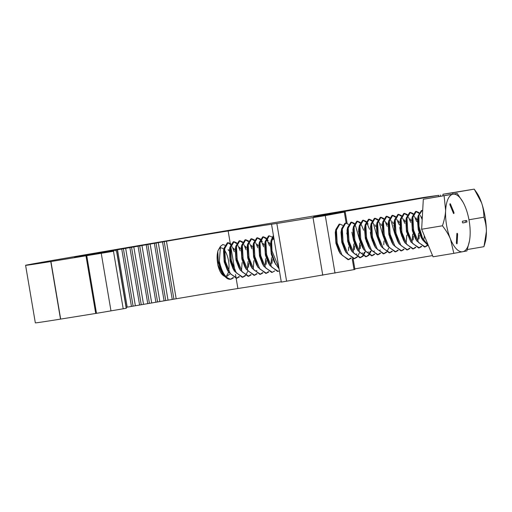 <?xml version="1.0" encoding="UTF-8"?>
<svg xmlns="http://www.w3.org/2000/svg" width="512" height="512" viewBox="0 0 512 512"><rect width="100%" height="100%" fill="white"/><g stroke="black" fill="none" stroke-linecap="round" stroke-linejoin="round"><path stroke-width="0.77" d="M74.624 257.286L113.478 251.277L50.771 261.568A123.098 0.826 170.4 0 1 25.6 265.318A123.098 0.826 170.4 0 1 26.106 265.152A49.792 0.333 170.4 0 1 44.179 261.882A334.669 2.234 170.4 0 1 212.205 233.12L424.435 197.344L438.688 195.309L320.8 215.546L313.562 216.922L319.168 216.141L345.19 211.93L325.28 215.603L278.848 223.149A531.603 3.552 -9.6 0 0 228.154 230.97A59.936 0.403 -9.6 0 0 166.451 241.222L74.618 257.261M95.322 254.061L95.213 253.434M116.646 250.694L126.374 308.243L96.499 313.325L60.506 319.117L50.771 261.568M60.506 319.117A123.098 0.826 170.4 0 1 35.334 322.867L25.6 265.318M432.538 255.578L354.822 268.883M353.114 258.784L354.918 269.478L281.312 282.093L271.578 224.544M281.261 281.792A531.603 3.552 -9.6 0 0 237.888 288.518A59.936 0.403 -9.6 0 0 176.186 298.771L166.451 241.222M176.186 298.771L168.019 300.166L158.285 242.618M168.019 300.166L159.859 301.562L150.125 244.019M159.859 301.562L151.693 302.963L141.958 245.414M151.693 302.963L143.533 304.358L133.798 246.81M143.533 304.358L135.366 305.76L125.638 248.211M135.366 305.76L127.206 307.155L117.472 249.606M127.206 307.155L126.221 307.334M109.459 251.872L109.312 251.002M101.28 253.197L101.146 252.403M442.957 195.744L442.957 194.253L474.234 189.133L481.536 202.746C483.014 206.899 483.814 211.718 483.917 217.203C485.613 222.368 486.438 227.142 486.4 231.52L483.962 246.682L467.347 249.53M442.957 194.253L452.595 192.838L453.018 194.067M474.234 189.133L452.595 192.838M483.917 217.203L468.966 219.763M474.65 189.734L476.89 192.928A29.184 8.435 80.3 0 1 481.536 202.746A29.184 8.435 80.3 0 1 486.4 231.52A29.184 8.435 80.3 0 1 485.28 241.965L484.301 245.498M428.326 245.382L422.573 238.323L418.982 226.4L418.944 215.334L422.157 210.419L421.421 210.541L418.125 215.885L417.446 219.706L418.246 229.658L421.133 237.293L422.598 239.904L428.538 245.901M415.526 211.52L412.243 216.864L411.706 219.802L412.365 230.637L415.251 238.272L416.717 240.883L424.518 247.002M421.728 246.496L419.315 247.866L412.685 243.546L407.763 231.277L406.995 218.342L410.394 212.371L409.658 212.493L406.362 217.837L405.824 220.781L406.483 231.616L410.835 241.862L418.637 247.981M415.846 247.469L413.434 248.845L406.803 244.518L401.882 232.256L401.114 219.315L404.512 213.35L403.776 213.472L400.48 218.816L399.942 221.76L400.608 232.589L403.494 240.224L404.96 242.835L412.755 248.96M409.971 248.448L407.552 249.824L400.922 245.498L396 233.229L395.232 220.294L398.63 214.323L397.901 214.445L394.605 219.795L394.061 222.733L394.726 233.568L397.613 241.203L399.078 243.814L406.874 249.933M404.09 249.427L401.67 250.797L395.059 246.496L390.131 234.246L389.35 221.293L392.755 215.302L392.019 215.424L388.723 220.768L388.186 223.712L388.845 234.547L391.731 242.176L393.197 244.794L400.998 250.912M398.208 250.4L395.795 251.776L389.178 247.469L384.25 235.226L383.469 222.272L386.874 216.282L386.138 216.403L382.842 221.747L382.304 224.691L382.963 235.52L385.856 243.155L387.315 245.766L395.117 251.891M392.326 251.379L389.914 252.755L383.296 248.448L378.368 236.198L377.587 223.245L380.992 217.254L380.256 217.382L376.96 222.726L376.422 225.664L377.088 236.499L379.974 244.134L381.44 246.746L389.235 252.864M386.445 252.358L384.032 253.734L377.414 249.421L372.486 237.178L371.712 224.224L375.11 218.234L374.374 218.355L371.078 223.699L370.541 226.643L371.206 237.478L374.093 245.114L375.558 247.725L383.354 253.843M365.203 224.678L364.525 228.499L365.325 238.451L368.211 246.086L369.677 248.704L377.478 254.822M359.322 225.658L358.65 229.478L359.443 239.43L362.33 247.066L363.795 249.677M368.806 255.29L366.394 256.666L359.77 252.352L354.842 240.096L354.067 227.149L357.472 221.165L356.736 221.286L353.44 226.63L352.902 229.574L353.562 240.41L356.454 248.045L357.914 250.656L365.715 256.774M350.867 222.266L347.558 227.61L347.021 230.554L347.686 241.389L350.573 249.018L352.038 251.635L359.834 257.754M345.709 223.123L344.979 223.245L341.683 228.589L341.005 232.41L341.805 242.362L344.691 249.997L346.157 252.608L353.952 258.726M351.168 258.221L348.749 259.597L342.125 255.27L337.197 243.002L336.435 230.054L339.84 224.096L339.098 224.218L335.802 229.568L335.264 232.506L335.923 243.341L338.81 250.976L340.275 253.587L348.077 259.706M273.414 235.398L271.117 240.314L270.445 244.134L271.245 254.093L274.131 261.722L279.078 268.89M279.418 270.886L278.189 271.322L271.565 267.008L266.643 254.758L265.869 241.811L269.267 235.827L268.531 235.949L265.242 241.293L264.698 244.237L265.363 255.066L268.25 262.701L269.715 265.312L277.51 271.437M274.726 270.925L272.307 272.301L265.69 267.987L260.762 255.731L259.987 242.784L263.392 236.8L262.656 236.922L259.36 242.272L258.822 245.21L259.482 256.045L262.368 263.68L263.834 266.291L271.635 272.41M268.845 271.904L266.432 273.274L259.808 268.96L254.88 256.698L254.112 243.75L257.51 237.779L256.774 237.901L253.478 243.245L252.941 246.189L253.6 257.024L256.486 264.653L257.952 267.27L265.754 273.389M262.963 272.877L260.55 274.253L253.926 269.933L248.998 257.677L248.23 244.736L251.629 238.758L250.893 238.88L247.597 244.224L247.059 247.168L247.718 257.997L250.611 265.632L252.07 268.243L259.872 274.368M257.082 273.856L254.669 275.232L248.038 270.906L243.117 258.637L242.349 245.696L245.76 239.731L245.011 239.853L241.715 245.203L241.178 248.141L241.843 258.976L244.73 266.611L246.195 269.222L253.99 275.341M251.206 274.835L248.787 276.205L242.163 271.885L237.235 259.616L236.474 246.669L239.878 240.71L239.136 240.832L235.84 246.176L235.296 249.12L235.962 259.955L238.848 267.584L240.314 270.202L248.109 276.32M245.325 275.808L242.912 277.184L236.282 272.864L231.36 260.602L230.586 247.661L233.99 241.69L233.254 241.811L229.958 247.155L229.421 250.099L230.08 260.928L232.966 268.563L234.432 271.181L242.234 277.299M239.443 276.787L237.03 278.163L230.4 273.843L225.478 261.574L224.71 248.64L228.109 242.662L227.373 242.79L224.077 248.134L223.539 251.072L224.198 261.907L227.091 269.542L228.55 272.154L236.352 278.272M225.165 276.704L223.328 275.61L217.875 264.979A14.63 5.76 -99.4 0 1 217.587 263.008A14.029 5.523 -99.4 0 1 217.523 252.934L218.323 262.886L221.21 270.522L223.181 273.997C225.581 277.843 228.013 279.59 230.47 279.251L231.206 279.13C225.901 278.771 221.939 272.787 219.322 261.184A18.24 7.187 80.6 0 0 223.181 273.997M424.826 246.931L427.194 245.28M422.682 210.688L421.792 210.509M418.125 215.885L418.451 227.757L422.598 239.904M422.157 210.419L422.694 210.394M427.61 245.517L425.197 246.893L418.566 242.566L413.645 230.304L412.877 217.363L416.275 211.392L419.123 212.634M418.944 247.91L421.312 246.259M423.757 240.512L424.371 235.821M422.182 219.622L420.333 215.411M418.848 213.248L415.91 211.488M412.243 216.864L412.57 228.73L416.717 240.883M421.888 216.902L422.285 217.811M413.062 248.89L415.43 247.232M417.875 241.491L418.541 233.267M416.589 221.459L414.451 216.39M412.966 214.227L410.029 212.461M406.362 217.837L406.688 229.709L410.835 241.862M410.394 212.371L413.242 213.613M416.013 217.882L416.736 219.642M417.318 221.338L417.869 223.258M419.155 231.008L419.27 233.146M419.283 235.162L419.021 238.938M407.181 249.862L409.549 248.211M411.994 242.47L412.659 234.246M410.707 222.438L408.57 217.37M407.085 215.206L404.154 213.44M400.48 218.816L400.813 230.688L404.96 242.835M404.512 213.35L407.36 214.586M410.131 218.861L410.861 220.621M413.274 231.987L413.395 234.125M413.402 236.141L413.139 239.917M401.306 250.842L403.674 249.19M406.118 243.443L406.778 235.226M404.826 223.418L402.694 218.342M401.21 216.179L398.272 214.419M394.605 219.795L394.931 231.667L399.078 243.814M398.63 214.323L401.485 215.565M404.25 219.834L404.979 221.594M407.398 232.966L407.514 235.104M395.424 251.821L397.792 250.163M400.666 232.838L399.77 227.469M398.944 224.39L396.813 219.322M395.328 217.158L392.39 215.398M388.723 220.768L389.05 232.64L393.197 244.794M392.755 215.302L395.603 216.544M398.368 220.813L399.098 222.573M399.68 224.269L400.224 226.189M401.517 233.939L401.632 236.077M389.542 252.794L391.91 251.142M394.784 233.811L390.931 220.301M389.446 218.138L386.509 216.371M382.842 221.747L383.168 233.619L387.315 245.773M386.874 216.282L389.722 217.517M392.486 221.792L393.216 223.552M393.798 225.248L394.349 227.162M383.661 253.773L386.029 252.122M387.187 226.349L385.05 221.274M383.565 219.11L380.627 217.35M376.96 222.726L377.286 234.598L381.434 246.746M380.992 217.254L383.84 218.496M386.605 222.765L387.334 224.531M389.754 235.891L389.869 238.029M388.749 248.032L386.765 252M377.779 254.752L380.154 253.094M383.021 235.763L379.174 222.253M377.683 220.09L374.752 218.33M371.078 223.699L371.405 235.571L375.558 247.725M375.11 218.234L377.958 219.475M380.723 223.744L381.459 225.504M384.006 241.024L383.738 244.806M380.57 253.331L378.15 254.707L371.539 250.406L366.611 238.163L365.824 225.216L369.216 219.213L372.083 220.448M371.904 255.725L374.272 254.074M377.146 236.742L373.293 223.232M371.808 221.069L368.87 219.302M368.493 219.334L365.197 224.678L365.53 236.55L369.677 248.704M374.842 224.717L375.578 226.483M374.688 254.31L372.275 255.686L365.651 251.379L360.73 239.13L359.949 226.182L363.347 220.192L366.202 221.427M366.022 256.704L368.39 255.053M368.698 254.65L370.355 251.155M371.264 237.728L370.374 232.352M369.542 229.28L367.411 224.211M365.926 222.048L362.989 220.282M363.354 220.186L362.618 220.314L359.322 225.645L359.642 237.498L363.782 249.658L371.597 255.795M366.662 221.92L368.134 224.07M372.115 238.816L372.23 240.966M371.11 250.963L369.126 254.931M360.141 257.683L362.509 256.032M362.822 255.622L364.474 252.134M363.667 230.253L361.536 225.184M361.318 224.813L360.525 223.622M360.045 223.021L357.107 221.261M353.44 226.63L353.766 238.502L357.914 250.656M357.472 221.165L360.32 222.406M366.234 239.802L366.349 241.939M365.229 251.942L363.245 255.904M362.925 256.269L360.512 257.638L353.888 253.325L348.966 241.069L348.192 228.122L351.59 222.144L354.438 223.386M354.259 258.662L356.627 257.005M359.078 251.264L359.738 243.04M359.507 239.686L355.654 226.163M355.437 225.792L354.643 224.595M354.163 224L351.232 222.234M347.558 227.61L347.891 239.475L352.038 251.635M358.522 231.11L359.066 233.03M360.352 240.781L360.474 242.918M360.48 244.934L360.218 248.71M359.347 252.915L357.363 256.883M357.05 257.242L354.63 258.618L348.006 254.298L343.085 242.035L342.31 229.094L345.715 223.117L348.563 224.358M348.384 259.635L350.752 257.984M353.197 252.243L353.856 244.019M353.626 240.659L351.904 232.211M341.683 228.589L342.01 240.454L346.157 252.608M354.47 241.754L354.592 243.898M354.605 245.914L354.342 249.69M335.802 229.568L336.128 241.427L340.275 253.587M339.84 224.096L342.682 225.338M346.758 233.062L347.302 234.982M348.595 242.726L348.71 244.877M348.723 246.886L348.461 250.662M271.117 240.314L271.443 252.179L275.597 264.339M278.912 267.885L271.994 250.963L271.629 241.76L273.504 235.91M265.242 241.293L265.568 253.158L269.715 265.312M269.267 235.827L272.115 237.062M272.576 237.562L274.01 239.629M266.061 273.318L268.429 271.667M270.874 265.926L271.533 257.702M269.581 245.894L267.45 240.819M267.232 240.448L266.438 239.258M265.965 238.656L263.027 236.896M259.36 242.272L259.686 254.131L263.834 266.291M263.392 236.8L266.24 238.042M266.701 238.534L268.147 240.634M269.005 242.31L269.734 244.07M272.282 259.59L272.019 263.373M260.179 274.298L262.547 272.64M264.992 266.899L265.651 258.675M263.699 246.867L261.568 241.798M261.35 241.427L260.563 240.237M260.083 239.635L257.146 237.869M253.478 243.245L253.805 255.11L257.952 267.27M257.51 237.779L260.358 239.021M260.819 239.514L262.304 241.677M263.123 243.29L263.853 245.05M266.4 260.57L266.138 264.346M254.298 275.27L256.666 273.619M257.824 247.846L255.686 242.778M254.202 240.614L251.27 238.848M247.597 244.224L247.923 256.09L252.07 268.243M251.629 238.758L254.477 239.994M257.248 244.269L257.971 246.029M248.416 276.25L250.784 274.598M253.229 268.851L253.894 260.634M251.942 248.826L249.805 243.75M248.32 241.587L245.389 239.827M241.715 245.203L242.042 257.062L246.195 269.222M245.76 239.731L248.595 240.973M251.366 245.248L252.096 247.002M242.541 277.229L244.909 275.571M247.354 269.83L248.013 261.606M246.061 249.798L243.93 244.73M242.445 242.566L239.507 240.806M235.84 246.176L236.166 258.048L240.314 270.202M239.878 240.71L242.72 241.952M245.485 246.221L246.214 247.981M248.762 263.501L248.499 267.277M247.629 271.488L245.638 275.45M236.659 278.202L239.027 276.55M241.472 270.81L242.131 262.586M240.179 250.778L238.048 245.709M236.563 243.546L233.626 241.779M229.958 247.155L230.285 259.027L234.432 271.181M233.99 241.69L236.838 242.925M239.603 247.2L240.333 248.96M230.778 279.181L233.146 277.53M234.298 251.757L232.166 246.688M230.682 244.525L227.744 242.758M224.077 248.134L224.403 260.006L228.55 272.154M228.109 242.662L230.957 243.904M233.722 248.179L234.451 249.933M233.562 277.766L231.206 279.13M219.322 261.184L220.474 246.349L222.854 244.525L224.915 245.229M228.09 249.504L228.608 250.656M229.606 274.234L226.163 276.864M219.616 248.39A14.272 5.619 -99.4 0 1 220.64 247.93A14.272 5.619 -99.4 0 1 223.45 249.037M224.525 250.253A14.272 5.619 -99.4 0 1 228.678 270.886M228.294 272.461A14.272 5.619 -99.4 0 1 226.579 275.482M222.758 275.117A14.272 5.619 -99.4 0 1 217.875 264.979M453.395 213.19A0.877 0.346 80.6 0 0 453.76 213.568A0.877 0.346 80.6 0 0 453.984 213.088A0.877 0.346 80.6 0 0 453.837 212.224L450.483 204.102A0.877 0.346 80.6 0 0 450.118 203.725A0.877 0.346 80.6 0 0 449.894 204.211A0.877 0.346 80.6 0 0 450.042 205.075L453.395 213.19M456.384 242.592A0.877 0.346 80.6 0 0 456.896 243.827A0.877 0.346 80.6 0 0 457.12 243.341L457.606 234.515A0.877 0.346 80.6 0 0 457.094 233.274A0.877 0.346 80.6 0 0 456.877 233.76L456.384 242.592M222.618 273.03L218.278 261.152L217.792 251.379A14.272 5.619 -99.4 0 1 218.528 249.677L220.474 246.349M453.837 253.35L466.893 250.931L469.485 240.864A29.184 11.494 80.6 0 0 470.086 235.546A29.184 11.494 80.6 0 0 465.216 206.771A29.184 11.494 80.6 0 0 463.072 202.285A29.184 11.494 80.6 0 0 452.992 194.195L423.309 199.258L421.651 229.235L433.043 256.8L453.837 253.35L450.502 239.174A29.184 11.494 80.6 0 0 462.726 251.744A29.184 11.494 80.6 0 0 469.485 240.864M462.976 202.112L457.158 193.382L423.309 199.258M457.158 193.382L452.992 194.195A29.184 11.494 80.6 0 0 445.632 210.4C445.434 214.835 444.371 219.968 442.438 225.786L421.651 229.235M444.102 195.802L445.632 210.4A29.184 11.494 80.6 0 0 450.502 239.174C448.858 235.078 446.17 230.611 442.438 225.786M217.523 252.934A14.63 5.766 -99.4 0 1 217.677 251.942A14.63 5.766 -99.4 0 1 217.696 251.853M466.707 222.221A0.877 0.346 80.6 0 0 466.906 221.299A0.877 0.346 80.6 0 0 466.419 220.499L462.573 221.21A0.877 0.346 80.6 0 0 462.381 222.131A0.877 0.346 80.6 0 0 462.861 222.938A0.877 0.346 80.6 0 0 462.867 222.938L465.651 222.4A0.877 0.346 80.6 0 0 465.856 221.568A0.877 0.346 80.6 0 0 465.434 220.678M462.79 222.931L465.651 222.4M126.214 308.275L116.48 250.726M123.213 308.826L113.478 251.277M110.989 310.925L101.254 253.376M96.499 313.325L86.765 255.776M95.718 313.453L85.984 255.904M60.672 319.091L50.938 261.542M438.874 196.422L438.688 195.309M339.802 212.781L339.712 212.256M354.048 269.651L352.186 258.63M346.176 223.091L344.314 212.102M335.014 273.152L325.28 215.603M322.765 275.251L313.03 217.709M286.611 281.254L276.877 223.706M237.888 288.518L236.16 278.304M236.141 278.202L235.507 274.477M234.822 270.419L230.829 246.81M230.515 244.96L230.387 244.198M230.234 243.29L228.154 230.97M173.92 299.181L164.186 241.632M172.256 299.469L162.522 241.92M165.754 300.576L156.026 243.034M164.096 300.864L154.362 243.315M157.594 301.978L147.859 244.429M155.93 302.259L146.195 244.71M149.427 303.373L139.699 245.824M147.77 303.661L138.035 246.112M141.267 304.774L131.533 247.226M139.603 305.056L129.869 247.507M133.101 306.17L123.373 248.621M131.443 306.451L121.709 248.909M115.354 250.899L115.206 250.016M113.696 251.174L113.542 250.304M107.187 252.243L107.046 251.418M105.517 252.512L105.382 251.699M98.995 253.498L98.88 252.813M97.331 253.773L97.216 253.101M453.05 212.352L453.837 212.224M456.525 243.443L457.12 243.341M456.826 234.643L457.606 234.515M449.894 204.205L450.483 204.102M440.499 196.147L440.307 195.021M347.117 223.328L345.19 211.93M378.746 221.901L378.01 222.022M380.403 250.067L379.667 250.189M372.864 222.88L372.128 223.002M374.522 251.04L373.786 251.162M366.982 223.853L366.246 223.974M368.64 252.019L367.904 252.141M361.101 224.832L360.365 224.954M362.758 252.998L362.029 253.12M355.219 225.811L354.49 225.933M356.883 253.971L356.147 254.093M272.902 239.494L272.166 239.616M267.021 240.467L266.285 240.589M261.139 241.446L260.403 241.568M256.915 270.586L256.186 270.707M416.275 211.392L415.539 211.514M425.197 246.893L424.461 247.014M419.315 247.866L418.579 247.987M413.434 248.845L412.698 248.966M407.552 249.824L406.816 249.946M401.67 250.797L400.941 250.925M395.795 251.776L395.059 251.898M389.914 252.755L389.178 252.877M384.032 253.734L383.296 253.856M369.229 219.213L368.499 219.334M378.15 254.707L377.414 254.829M372.275 255.686L371.539 255.808M366.394 256.666L365.658 256.787M351.59 222.144L350.854 222.266M360.512 257.638L359.776 257.76M354.63 258.618L353.894 258.739M348.749 259.597L348.019 259.718M278.189 271.322L277.453 271.443M272.307 272.301L271.578 272.422M266.432 273.274L265.696 273.395M260.55 274.253L259.814 274.374M254.669 275.232L253.933 275.354M248.787 276.205L248.051 276.333M242.912 277.184L242.176 277.306M237.03 278.163L236.294 278.285M463.072 202.285L462.861 201.901"/></g></svg>
